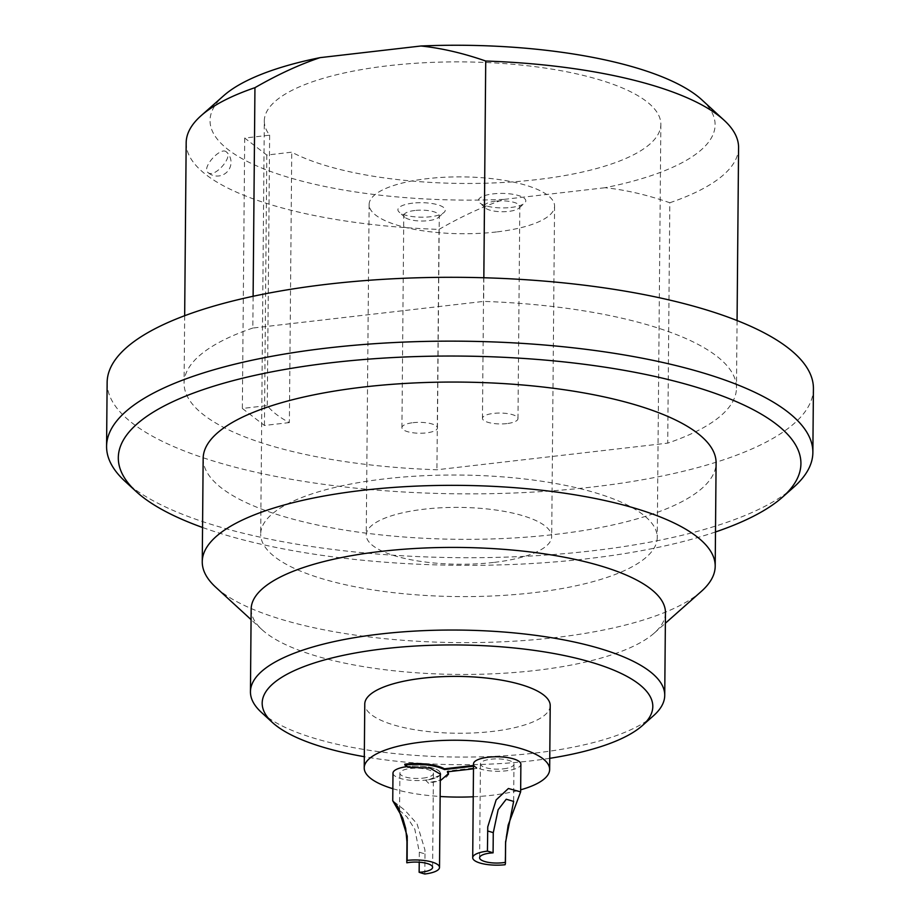 <?xml version="1.0" encoding="UTF-8"?>
<svg xmlns="http://www.w3.org/2000/svg" width="920" height="920" viewBox="0 0 920 920"><rect width="100%" height="100%" fill="white"/><g stroke="black" fill="none" stroke-linecap="round" stroke-linejoin="round"><path stroke-width="0.69" stroke-dasharray="4.6 3.45" d="M392.863 788.704A92.724 28.428 -179.5 0 0 440.139 796.49M473.236 796.777A92.724 28.428 -179.5 0 0 491.544 795.317A92.724 28.428 -179.5 0 0 520.651 789.82M440.335 773.317A23.678 7.256 -179.5 0 0 407.836 766.521A23.678 7.256 -179.5 0 0 406.985 766.624M392.989 773.11A23.678 7.256 -179.5 0 0 425.5 780.125A23.678 7.256 -179.5 0 0 440.346 773.524M473.524 763.818A23.678 7.256 -179.5 0 0 506.034 770.822A23.678 7.256 -179.5 0 0 520.881 764.232M404.811 764.186L407.755 766.463A23.874 7.314 0.5 0 1 440.542 773.524A23.874 7.314 0.5 0 1 440.507 773.904M440.335 774.467A23.874 7.314 0.5 0 1 425.58 780.183L428.513 783.196L440.277 780.769M473.512 765.452L473.892 765.405A23.874 7.314 0.5 0 0 476.836 767.682L447.384 771.075A31.763 9.741 0.5 0 1 447.89 771.765M448.431 773.593A31.763 9.741 0.5 0 1 428.524 782.448M503.458 768.844A16.767 5.14 -179.5 0 0 513.969 764.175A16.767 5.14 -179.5 0 0 490.947 759.207A16.767 5.14 -179.5 0 0 480.435 763.876A16.767 5.14 -179.5 0 0 503.458 768.844M422.924 778.136A16.767 5.14 -179.5 0 0 433.435 773.467A16.767 5.14 -179.5 0 0 410.412 768.499A16.767 5.14 -179.5 0 0 399.901 773.168A16.767 5.14 -179.5 0 0 422.924 778.136M550.217 705.629A92.724 28.428 0.5 0 1 492.096 731.469A92.724 28.428 0.5 0 1 364.768 704.019M549.757 758.321A195.316 59.869 0.5 0 1 364.308 756.7M653.522 715.714A207.161 63.503 0.5 0 1 462.967 757.079A207.161 63.503 0.5 0 1 265.408 715.737A207.161 63.503 0.5 0 1 261.303 712.287M251.16 609.12A207.161 63.503 0.5 0 0 262.016 629.659A207.161 63.503 0.5 0 0 266.133 633.109A207.161 63.503 -179.5 0 0 463.691 674.452A207.161 63.503 -179.5 0 0 654.246 633.086A207.161 63.503 -179.5 0 0 665.459 612.731M701.304 591.422A256.484 78.614 -179.5 0 1 465.382 642.631A256.484 78.614 -179.5 0 1 220.788 591.445A256.484 78.614 0.5 0 1 215.694 587.178M203.159 458.459A256.484 78.614 0.5 0 0 221.685 488.163A256.484 78.614 -179.5 0 0 508.035 538.292A256.484 78.614 -179.5 0 0 716.094 462.933M715.495 531.967A341.32 104.615 0.5 0 1 202.549 527.482M793.741 487.209A353.153 108.249 0.5 0 1 468.889 557.716A353.153 108.249 0.5 0 1 132.1 487.243A353.153 108.249 0.5 0 1 125.085 481.367M107.134 382.501A353.153 108.249 0.5 0 0 132.652 423.395A353.153 108.249 -179.5 0 0 526.941 492.418A353.153 108.249 -179.5 0 0 813.418 388.666M252.839 328.037A276.207 84.663 -179.5 0 0 184.08 383.168A276.207 84.663 -179.5 0 0 436.919 469.763L667.713 443.129A276.207 84.663 -179.5 0 0 736.471 387.998A276.207 84.663 -179.5 0 0 483.632 301.403L252.839 328.037L253.115 296.274M186.173 142.807A276.207 84.663 -179.5 0 0 439.024 229.39L436.919 469.763M701.868 99.843A252.528 77.406 0.5 0 1 605.038 187.726C625.6 189.865 647.197 194.879 669.817 202.756L667.713 443.129M669.817 202.756A276.207 84.663 -179.5 0 0 738.576 147.625M483.839 277.76L483.632 301.403M439.024 229.39C461.828 216.269 483.552 206.264 504.194 199.364A252.528 77.406 0.5 0 1 223.721 95.668M226.355 151.915C220.662 146.257 201.1 168.026 208.07 172.592C214.59 178.411 233.783 156.354 226.355 151.915L226.561 152.087A13.811 13.811 0 0 1 227.389 171.603A13.811 13.811 0 0 1 207.874 172.419L208.07 172.592M504.194 199.364L605.038 187.726M264.305 120.945A198.283 60.777 0.5 0 0 269.64 135.171L244.708 138.046L266.8 155.054L291.732 152.179A198.283 60.777 -179.5 0 0 514.464 181.746A198.283 60.777 -179.5 0 0 660.847 124.407A198.283 60.777 -179.5 0 0 646.519 101.453A198.283 60.777 0.5 0 0 425.143 62.698A198.283 60.777 0.5 0 0 264.305 120.945L260.693 534.083A198.283 60.777 0.5 0 1 421.544 475.835A198.283 60.777 0.5 0 1 642.907 514.579A198.283 60.777 -179.5 0 1 657.236 537.544A198.283 60.777 -179.5 0 1 496.397 595.792A198.283 60.777 -179.5 0 1 275.022 557.048A198.283 60.777 0.5 0 1 260.693 534.083M289.374 422.591L264.431 425.466L242.351 408.457L267.283 405.582A198.283 60.777 -179.5 0 0 276.264 414.322A198.283 60.777 -179.5 0 0 289.374 422.591L291.732 152.179M266.8 155.054L264.431 425.466M269.64 135.171L267.283 405.582M493.58 562.453A92.724 28.428 0.5 0 1 366.24 535.003A92.724 28.428 0.5 0 1 424.361 509.174A92.724 28.428 0.5 0 1 551.689 536.624A92.724 28.428 0.5 0 1 493.58 562.453M496.455 231.955A92.724 28.428 0.5 0 1 369.127 204.493A92.724 28.428 0.5 0 1 427.248 178.664A92.724 28.428 0.5 0 1 554.576 206.114A92.724 28.428 0.5 0 1 496.455 231.955M412.746 203.147A23.678 7.256 -179.5 0 0 399.153 212.094A23.678 7.256 -179.5 0 0 430.422 216.752A23.678 7.256 -179.5 0 0 443.98 212.486A23.678 7.256 -179.5 0 0 437.885 204.815A23.678 7.256 -179.5 0 0 412.746 203.147M510.956 207.46A23.678 7.256 -179.5 0 0 524.515 203.193A23.678 7.256 -179.5 0 0 518.42 195.523A23.678 7.256 -179.5 0 0 493.281 193.855A23.678 7.256 -179.5 0 0 479.688 202.802A23.678 7.256 -179.5 0 0 510.956 207.46M414.909 210.484A17.756 5.439 -179.5 0 0 403.776 215.429A17.756 5.439 -179.5 0 0 404.708 217.189A17.756 5.439 -179.5 0 0 428.168 220.685A17.756 5.439 -179.5 0 0 438.334 217.488A17.756 5.439 -179.5 0 0 439.288 215.74A17.756 5.439 -179.5 0 0 414.909 210.484M413.057 422.683A17.756 5.439 0.5 0 1 437.437 427.938A17.756 5.439 0.5 0 1 426.316 432.894A17.756 5.439 0.5 0 1 401.925 427.639A17.756 5.439 0.5 0 1 413.057 422.683M506.839 423.591A17.756 5.439 0.5 0 1 482.459 418.335A17.756 5.439 0.5 0 1 493.591 413.39A17.756 5.439 0.5 0 1 517.971 418.646A17.756 5.439 0.5 0 1 506.839 423.591M495.443 201.192A17.756 5.439 -179.5 0 0 484.311 206.137A17.756 5.439 -179.5 0 0 485.242 207.897A17.756 5.439 -179.5 0 0 508.691 211.393A17.756 5.439 -179.5 0 0 518.868 208.196A17.756 5.439 -179.5 0 0 519.823 206.448A17.756 5.439 -179.5 0 0 495.443 201.192M244.708 138.046L242.351 408.457M402.787 818.213L399.579 810.405L406.939 816.902L414.828 829.242L419.313 852.15A49.323 15.122 -179.5 0 0 424.982 853.863L424.902 849.769L417.047 823.825L405.053 810.416L392.759 800.756M406.835 862.81L407.008 842.674L405.709 828.494M508.162 825.159L505.425 840.477L505.091 864.731M424.982 853.863L424.81 874M419.313 852.15L419.232 862.201M407.755 766.463L407.755 767.211M473.892 765.405L473.512 766.199M476.836 767.682L476.824 768.43L473.88 766.164M447.384 771.075L447.373 771.822M473.489 768.809L476.824 768.43M425.58 780.183L428.513 783.196M440.323 775.215L425.569 780.931M407.008 842.674A49.323 15.122 0.5 0 1 406.973 841.995M505.264 844.606A49.323 15.122 -179.5 0 0 505.609 842.858M262.016 629.659L251.068 619.62M654.246 633.086L665.367 623.242M184.667 315.721L184.08 383.168M737.069 320.539L736.471 387.998M660.847 124.407L657.236 537.544M369.127 204.493L366.24 535.003M554.576 206.114L551.689 536.624M404.708 217.189L399.153 212.094M438.334 217.488L443.98 212.486M437.437 427.938L439.288 215.74M401.925 427.639L403.776 215.429M482.459 418.335L484.311 206.137M485.242 207.897L479.688 202.802M518.868 208.196L524.515 203.193M517.971 418.646L519.823 206.448M399.901 773.168L399.579 810.405M513.969 764.175L513.647 801.4M480.435 763.876L479.607 857.773M433.435 773.467L432.618 867.353M440.53 774.283L440.542 773.524"/><path stroke-width="1.38" d="M520.651 789.82A92.724 28.428 -179.5 0 0 549.654 769.476A92.724 28.428 -179.5 0 0 422.326 742.026A92.724 28.428 -179.5 0 0 364.216 767.866A92.724 28.428 -179.5 0 0 392.863 788.704M440.139 796.49A92.724 28.428 -179.5 0 0 473.236 796.777M406.985 766.624A23.678 7.256 -179.5 0 0 392.989 773.11L392.748 800.756L398.061 807.07L407.226 836.165L407.134 860.395A49.323 15.122 -179.5 0 0 406.789 862.132A49.323 15.122 -179.5 0 0 406.835 862.81A16.767 5.14 0.5 0 1 409.595 862.396A16.767 5.14 0.5 0 1 432.618 867.353A16.767 5.14 0.5 0 1 422.107 872.033A16.767 5.14 0.5 0 1 419.14 872.275A49.323 15.122 -179.5 0 0 424.81 874A23.678 7.256 -179.5 0 0 439.518 867.422A23.678 7.256 -179.5 0 0 407.134 860.395M439.518 867.422L440.346 773.524A23.678 7.256 -179.5 0 0 440.335 773.317M487.428 851.126L487.761 826.873L496.144 799.905L508.403 788.497L520.639 791.879L520.881 764.232A23.678 7.256 -179.5 0 0 488.37 757.217A23.678 7.256 -179.5 0 0 473.524 763.818L472.707 857.716A23.678 7.256 -179.5 0 0 505.091 864.731A49.323 15.122 -179.5 0 0 505.436 862.994A49.323 15.122 -179.5 0 0 505.39 862.327A16.767 5.14 0.5 0 1 502.642 862.73A16.767 5.14 0.5 0 1 479.607 857.773A16.767 5.14 0.5 0 1 490.118 853.093A16.767 5.14 0.5 0 1 493.085 852.851A49.323 15.122 -179.5 0 0 487.428 851.126A23.678 7.256 -179.5 0 0 472.707 857.716M447.89 771.765A31.763 9.741 0.5 0 1 448.431 773.593L440.277 780.769M473.512 765.452L444.44 768.809L444.429 769.557C434.734 765.003 421.532 763.462 404.811 764.945L407.755 767.211L430.054 768.119L440.53 774.283L440.323 775.215M404.811 764.945L404.811 764.186A31.763 9.741 0.5 0 1 444.44 768.809M364.216 767.866L364.768 704.019A92.724 28.428 0.5 0 1 422.889 678.178A92.724 28.428 0.5 0 1 550.217 705.629L549.654 769.476M364.308 756.7A195.316 59.869 0.5 0 1 276.299 725.731A195.316 59.869 0.5 0 1 272.412 722.487A195.316 59.869 0.5 0 1 389.815 648.129A195.316 59.869 0.5 0 1 638.687 683.905A195.316 59.869 0.5 0 1 642.229 725.719A195.316 59.869 0.5 0 1 549.757 758.321M272.412 722.487L261.303 712.287A207.161 63.503 0.5 0 1 250.447 691.748A207.161 63.503 0.5 0 1 418.485 630.89A207.161 63.503 0.5 0 1 649.773 671.37A207.161 63.503 0.5 0 1 664.734 695.359A207.161 63.503 0.5 0 1 653.522 715.714L642.229 725.719M664.734 695.359L665.459 612.731A207.161 63.503 -179.5 0 0 650.497 588.742A207.161 63.503 0.5 0 0 419.209 548.262A207.161 63.503 0.5 0 0 251.16 609.12L250.447 691.748M251.068 619.62L215.694 587.178A256.484 78.614 0.5 0 1 202.25 561.74A256.484 78.614 0.5 0 1 410.308 486.392A256.484 78.614 0.5 0 1 696.658 536.521A256.484 78.614 -179.5 0 1 715.196 566.226A256.484 78.614 -179.5 0 1 701.304 591.422L665.367 623.242M715.196 566.226L716.094 462.933A256.484 78.614 -179.5 0 0 697.556 433.239A256.484 78.614 0.5 0 0 411.205 383.111A256.484 78.614 0.5 0 0 203.159 458.459L202.25 561.74M202.549 527.482A341.32 104.615 0.5 0 1 142.979 497.248A341.32 104.615 0.5 0 1 136.206 491.567A341.32 104.615 0.5 0 1 341.366 361.617A341.32 104.615 0.5 0 1 776.261 424.154A341.32 104.615 0.5 0 1 782.448 497.202A341.32 104.615 0.5 0 1 715.495 531.967M136.206 491.567L125.085 481.367A353.153 108.249 0.5 0 1 106.582 446.349A353.153 108.249 0.5 0 1 393.058 342.596A353.153 108.249 0.5 0 1 787.347 411.619A353.153 108.249 0.5 0 1 812.866 452.513A353.153 108.249 0.5 0 1 793.741 487.209L782.448 497.202M812.866 452.513L813.418 388.666A353.153 108.249 -179.5 0 0 787.899 347.772A353.153 108.249 0.5 0 0 393.622 278.748A353.153 108.249 0.5 0 0 107.134 382.501L106.582 446.349M254.943 87.676A276.207 84.663 -179.5 0 0 201.123 115.667L223.721 95.668A252.528 77.406 0.5 0 1 320.103 57.638C299.46 64.538 277.748 74.554 254.943 87.676L253.115 296.274M201.123 115.667A276.207 84.663 -179.5 0 0 186.173 142.807L184.667 315.721M737.069 320.539L738.576 147.625A276.207 84.663 -179.5 0 0 724.097 120.232A276.207 84.663 -179.5 0 0 485.725 61.03L483.839 277.76M485.725 61.03C463.105 53.153 441.519 48.15 420.957 46A252.528 77.406 0.5 0 1 701.868 99.843L724.097 120.232M320.103 57.638L420.957 46M407.318 840.259A49.323 15.122 0.5 0 0 406.973 841.995L405.709 828.494L402.787 818.213L392.748 800.756M520.639 791.879L508.162 825.159L505.609 842.858A49.323 15.122 -179.5 0 0 505.574 842.191L513.647 801.4L506.241 799.238L498.157 809.715L493.269 832.715L493.085 852.851M419.232 862.201L419.14 872.275M505.574 842.191L505.39 862.327M473.512 766.199L444.429 769.557M448.419 774.352L447.373 771.822L473.489 768.809M487.6 830.99A49.323 15.122 0.5 0 1 493.269 832.715M505.609 842.858L505.436 862.994M406.973 841.995L406.789 862.132"/></g></svg>
